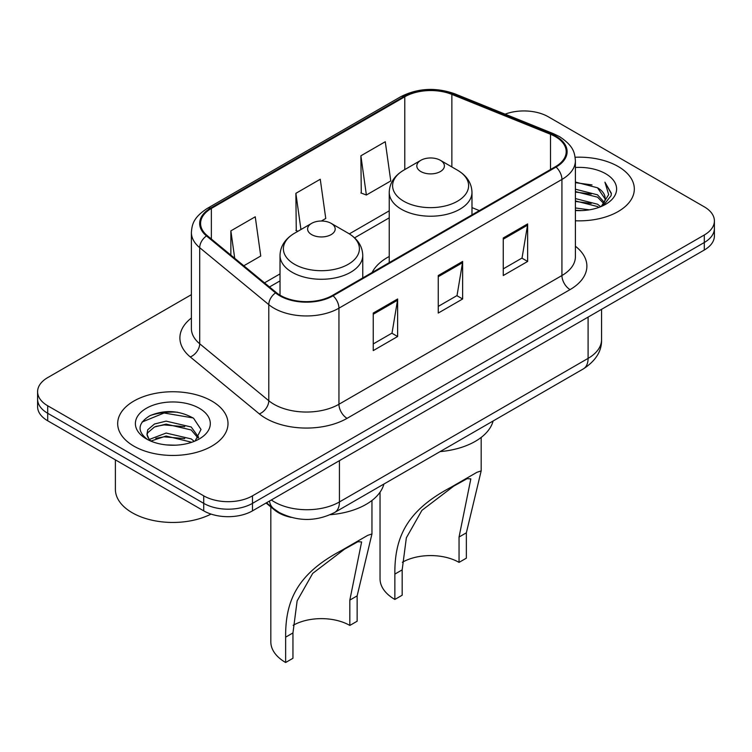 <?xml version="1.0" encoding="UTF-8"?>
<svg xmlns="http://www.w3.org/2000/svg" width="752" height="752" viewBox="0 0 752 752"><rect width="100%" height="100%" fill="white"/><g stroke="black" fill="none" stroke-linecap="round" stroke-linejoin="round"><path stroke-width="1.13" d="M389.235 256.479A60.912 35.165 0 0 0 372.09 272.534M291.09 517.367A34.479 19.909 180 0 1 274.64 510.072L266.076 503.013M177.444 412.209A45.966 26.536 0 0 0 150.532 415.405M191.393 294.662L47.696 377.617A34.479 19.909 0 0 0 37.6 391.698L37.6 406.71A34.479 19.909 0 0 0 47.696 420.782L203.726 510.862A34.479 19.909 0 0 0 252.484 510.862L704.304 250.012A34.479 19.909 0 0 0 714.4 235.931L714.4 228.429A34.479 19.909 0 0 1 704.304 242.501A34.479 19.909 0 0 0 714.4 228.429L714.4 220.919A34.479 19.909 0 0 0 704.304 206.847L548.274 116.767A34.479 19.909 0 0 0 505.109 114.154M37.6 391.698A34.479 19.909 0 0 0 47.696 405.77L203.726 495.85A34.479 19.909 0 0 0 252.484 495.85L252.484 503.361L704.304 242.501L252.484 503.361A34.479 19.909 0 0 1 203.726 503.361A34.479 19.909 0 0 0 252.484 503.361L252.484 510.862M47.696 405.77L47.696 413.28L203.726 503.361L47.696 413.28A34.479 19.909 0 0 1 37.6 399.199A34.479 19.909 0 0 0 47.696 413.28L47.696 420.782M618.163 166.493A55.159 31.847 0 0 0 575.139 157.253A55.159 31.847 0 0 1 618.163 166.493A55.159 31.847 0 0 1 634.321 189.015A55.159 31.847 0 0 0 618.163 166.493M211.848 401.079A55.159 31.847 0 0 0 151.735 394.17A55.159 31.847 0 0 0 117.679 423.602A55.159 31.847 0 0 0 133.837 446.115A55.159 31.847 0 0 0 193.95 453.024A55.159 31.847 0 0 0 228.006 423.602A55.159 31.847 0 0 0 211.848 401.079A55.159 31.847 0 0 0 151.735 394.17A55.159 31.847 0 0 0 117.679 423.602A55.159 31.847 0 0 0 133.837 446.115A55.159 31.847 0 0 0 193.95 453.024A55.159 31.847 0 0 0 228.006 423.602A55.159 31.847 0 0 0 211.848 401.079M555.427 136.657A36.773 21.235 180 0 1 566.2 151.669A36.773 21.235 180 0 1 555.427 166.681L332.44 295.423A36.773 21.235 180 0 1 276.313 292.584L207.242 235.63A36.773 21.235 180 0 1 200.587 223.447A36.773 21.235 180 0 1 211.359 208.436L404.773 96.773A36.773 21.235 180 0 1 451.867 94.395L550.52 134.279A36.773 21.235 180 0 1 555.427 136.657M556.076 136.281A37.694 21.761 0 0 0 551.047 133.837L452.394 93.962A37.694 21.761 0 0 0 404.115 96.397L210.71 208.06A37.694 21.761 0 0 0 206.49 235.931L275.561 292.895A37.694 21.761 0 0 0 333.089 295.799L556.076 167.057A37.694 21.761 0 0 0 556.076 136.281M373.236 313.067L373.236 350.601L397.62 336.52L397.62 298.986L373.236 313.067M373.236 343.937L392.018 333.098L397.517 300.236A9.193 5.311 -120 0 0 397.62 298.986M391.848 333.192L397.62 336.52M503.257 237.999L503.257 275.533L527.641 261.452L527.641 223.917L503.257 237.999M503.257 268.868L522.038 258.03L527.537 225.168A9.193 5.311 -120 0 0 527.641 223.917M521.869 258.124L527.641 261.452M438.247 275.533L438.247 313.067L462.63 298.986L462.63 261.452L438.247 275.533M438.247 306.402L457.028 295.564L462.527 262.702A9.193 5.311 -120 0 0 462.63 261.452M456.859 295.658L462.63 298.986M575.393 220.787A55.159 31.847 0 0 0 634.321 189.015A55.159 31.847 0 0 1 575.393 220.787M252.484 495.85L704.304 234.991A34.479 19.909 0 0 0 714.4 220.919M360.885 155.796L366.384 195.012L390.767 180.941L385.268 141.724L360.885 155.796L361.28 193.104M243.808 265.785L260.747 256.009L255.248 216.792L230.864 230.864L230.864 255.107M321.339 221.022L325.757 218.475L320.258 179.258L295.874 193.33L296.269 230.638M297.942 231.268L295.874 230.488M295.874 193.33L300.95 229.529M366.384 195.012L360.885 192.954M230.864 230.864L234.709 258.284M575.393 207.966L589.324 209.836M575.393 210.306L581.794 210.598M575.393 198.575L597.53 204.215L600.707 206.715M575.393 200.925L597.53 206.556L598.789 207.439M575.393 189.194L597.53 194.834L604.241 202.307M575.393 191.544L597.53 197.174L603.64 203.416M600.839 206.659A25.982 15.002 0 0 0 605.134 198.396A25.982 15.002 0 0 0 597.53 187.793L605.116 198.96M575.393 210.541A37.468 21.639 0 0 0 605.651 204.309A37.468 21.639 0 0 0 605.651 173.721A37.468 21.639 0 0 0 575.393 167.489M597.53 187.793L575.393 182.05M603.377 205.522L611.103 195.642L611.357 193.32L604.918 182.163L608.678 194.646L601.252 206.49M604.918 182.163L611.348 193.772M575.393 182.68L592.003 184.907M575.393 192.061L591.222 194.063M575.393 201.451L591.222 203.444M380.042 492.193L380.042 578.805A50.563 29.196 0 0 0 394.856 599.447L394.856 574.105C394.471 536.674 407.34 510.317 450.965 487.287L476.9 472.322L481.177 470.884L466.362 532.811L466.362 558.163L459.049 562.383A40.223 23.218 0 0 0 402.358 562.27M459.049 562.383L459.049 537.041L470.837 478.874L467.105 478.667L453.757 486.112L421.928 510.335L406.353 537.812L402.17 569.875L402.17 595.227L394.856 599.447M420.857 171.559A13.79 7.962 0 0 0 440.362 171.559A13.79 7.962 0 0 0 440.362 160.298L457.479 170.187A38.004 21.94 0 0 1 457.479 201.216A38.004 21.94 0 0 1 403.73 201.216A38.004 21.94 0 0 1 403.73 170.187C394.377 175.742 389.545 183.131 389.235 192.333A41.369 23.885 0 0 0 401.352 209.225A41.369 23.885 0 0 0 446.444 214.405A41.369 23.885 0 0 0 471.983 192.333C471.673 183.131 466.842 175.742 457.479 170.187L440.362 160.298A13.79 7.962 0 0 0 420.857 160.298A13.79 7.962 0 0 0 420.857 171.559M440.089 451.614A63.206 36.491 0 0 0 493.105 421.007M476.9 472.322L450.965 487.287L476.9 472.322M270.823 506.933L270.823 641.86A50.563 29.196 0 0 0 285.638 662.503L285.638 637.16C285.252 599.739 298.121 573.372 341.746 550.351L367.681 535.377L371.958 533.939L357.144 595.875L357.144 621.218L349.83 625.438A40.223 23.218 0 0 0 293.139 625.326M349.83 625.438L349.83 600.096L361.618 541.938L357.886 541.722L344.538 549.167L312.71 573.391L297.134 600.867L292.951 632.94L292.951 658.282L285.638 662.503M311.638 234.615A13.79 7.962 0 0 0 331.143 234.615A13.79 7.962 0 0 0 331.143 223.353L348.27 233.242A38.004 21.94 0 0 1 348.27 264.272A38.004 21.94 0 0 1 294.521 264.272A38.004 21.94 0 0 1 294.521 233.242C285.158 238.798 280.327 246.186 280.017 255.398A41.369 23.885 0 0 0 292.133 272.28A41.369 23.885 0 0 0 337.225 277.46A41.369 23.885 0 0 0 362.765 255.398C362.455 246.186 357.623 238.798 348.27 233.242L331.143 223.353A13.79 7.962 0 0 0 311.638 223.353A13.79 7.962 0 0 0 311.638 234.615M330.241 514.716A63.206 36.491 0 0 0 383.887 484.062M367.681 535.377L341.746 550.351L367.681 535.377M115.385 459.857L115.385 489.279A57.462 33.173 0 0 0 132.211 512.742A57.462 33.173 0 0 0 211.021 514.077M166.568 444.93L175.319 445.184M149.385 439.431L166.117 433.049L191.215 438.914L194.251 441.358M150.926 441.039L166.117 436.028L191.76 442.27M149.648 440.587L146.96 434.299A25.982 15.002 0 0 0 151.161 441.245M146.96 434.299L147.749 429.749L154.47 424.015L166.117 421.129L191.215 426.995L198.678 437.307M147.025 434.665L147.749 432.729L154.47 426.995L166.117 424.109L191.215 429.975L198.086 438.078M195.135 440.992L201.01 429.458L193.584 418.272C179.343 410.338 164.763 409.492 149.855 415.734C137.625 423.291 136.855 431.225 147.552 439.544L147.683 439.629M199.336 408.298A37.468 21.639 0 0 0 146.349 408.298A37.468 21.639 0 0 0 146.349 438.895A37.468 21.639 0 0 0 199.336 438.895A37.468 21.639 0 0 0 199.336 408.298M142.072 422.032L164.077 412.998L193.076 417.933M155.814 426.412L164.077 424.918L184.776 426.694M155.814 438.331L164.077 436.837L184.776 438.613M274.64 509.452L274.64 510.072M271.331 499.977A45.966 26.536 0 0 0 274.424 501.951A45.966 26.536 0 0 0 339.434 501.951L588.092 358.384A45.966 26.536 0 0 0 601.562 339.622C601.901 351.024 595.819 360.791 583.336 368.903L334.668 512.469A22.983 13.273 60 0 0 339.434 501.951L339.434 460.666M588.092 317.1L588.092 358.384A22.983 13.273 60 0 1 583.336 368.903M269.47 501.058A22.983 15.369 129.5 0 0 273.474 508.531L266.499 502.768M704.304 250.012L704.304 234.991M203.726 510.862L203.726 495.85M575.393 246.242A57.462 33.173 180 0 1 570.054 289.605L347.067 418.347A11.496 6.636 60 0 1 338.945 404.266L561.932 275.533A45.966 26.536 0 0 0 575.393 256.761L575.393 160.674A45.966 26.536 180 0 1 561.932 179.446A11.496 6.636 -120 0 0 556.076 167.057M347.067 418.347A57.462 33.173 180 0 1 265.804 418.347A57.462 33.173 180 0 1 259.365 413.91L190.294 356.956A57.462 33.173 180 0 1 191.393 318.021M273.935 404.266A45.966 26.536 0 0 0 338.945 404.266L338.945 308.179A45.966 26.536 180 0 1 268.784 304.635L199.703 247.681A45.966 26.536 180 0 1 191.393 232.462L191.393 328.549A45.966 26.536 0 0 0 199.703 343.767L268.784 400.722A45.966 26.536 0 0 0 273.935 404.266M575.393 160.674C574.65 152.778 573.917 146.208 559.554 136.648L553.51 133.715A11.496 5.386 112 0 0 551.047 133.837M553.51 133.715L454.857 93.84C435.822 87.1 417.745 88.078 400.647 96.764A11.496 6.636 60 0 1 404.115 96.397M210.71 208.06A11.496 6.636 -120 0 0 207.242 208.436C193.302 217.572 192.033 224.453 191.393 232.462M206.49 235.931A11.496 7.689 129.5 0 0 199.703 247.681L199.703 343.767A11.496 7.689 -50.5 0 1 190.294 356.956M454.857 93.84A11.496 5.386 112 0 0 452.394 93.962M275.561 292.895A11.496 7.689 129.5 0 0 268.784 304.635L268.784 400.722A11.496 7.689 -50.5 0 1 259.365 413.91M333.089 295.799A11.496 6.636 60 0 1 338.945 308.179L561.932 179.446L561.932 275.533A11.496 6.636 60 0 0 570.054 289.605M211.359 208.436L211.359 239.023M550.52 134.279L550.52 169.52M451.867 94.395L451.867 166.944M479.353 210.598L471.983 207.618M404.773 96.773L404.773 169.585M389.235 210.833L349.323 233.881M280.017 273.897L264.507 282.846M438.247 276.717L462.527 262.702M503.257 239.183L527.537 225.168M373.236 314.251L397.517 300.236M402.17 569.875L394.856 574.105M466.362 532.811L459.049 537.041M292.951 632.94L285.638 637.16M357.144 595.875L349.83 600.096M334.668 512.469C316.178 521.766 297.679 521.766 279.18 512.469L273.474 508.531M601.562 339.622L601.562 309.326M400.647 96.764L207.242 208.436M389.235 217.836L354.568 237.848M280.017 280.891L269.498 286.963M481.177 470.884L481.177 437.429M471.983 214.856L471.983 192.333M389.235 262.636L389.235 192.333M420.857 160.298L403.73 170.187M371.958 533.939L371.958 500.484M362.765 277.911L362.765 255.398M280.017 295.179L280.017 255.398M311.638 223.353L294.521 233.242"/></g></svg>
